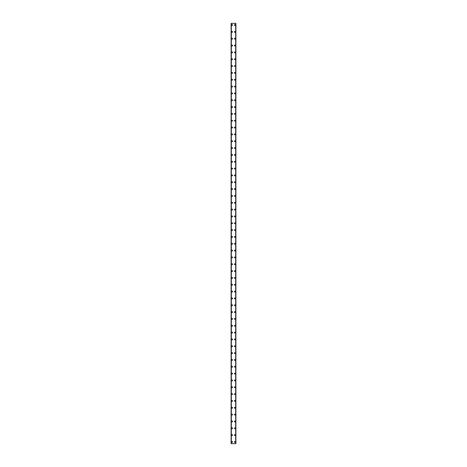 <?xml version="1.0" encoding="UTF-8"?>
<svg xmlns="http://www.w3.org/2000/svg" width="467" height="467" viewBox="0 0 467 467"><rect width="100%" height="100%" fill="white"/><g stroke="black" fill="none" stroke-linecap="round" stroke-linejoin="round"><path stroke-width="0.7" d="M231.708 441.94A0.426 0.426 0 0 1 232.134 441.513A0.426 0.426 0 0 1 232.56 441.94A0.426 0.426 0 0 1 232.134 442.366A0.426 0.426 0 0 1 231.708 441.94M231.708 435.11A0.426 0.426 0 0 1 232.134 434.678A0.426 0.426 0 0 1 232.56 435.11A0.426 0.426 0 0 1 232.134 435.536A0.426 0.426 0 0 1 231.708 435.11M231.708 428.274A0.426 0.426 0 0 1 232.134 427.848A0.426 0.426 0 0 1 232.56 428.274A0.426 0.426 0 0 1 232.134 428.7A0.426 0.426 0 0 1 231.708 428.274M231.708 421.438A0.426 0.426 0 0 1 232.134 421.012A0.426 0.426 0 0 1 232.56 421.438A0.426 0.426 0 0 1 232.134 421.864A0.426 0.426 0 0 1 231.708 421.438M231.708 414.603A0.426 0.426 0 0 1 232.134 414.176A0.426 0.426 0 0 1 232.56 414.603A0.426 0.426 0 0 1 232.134 415.035A0.426 0.426 0 0 1 231.708 414.603M231.708 407.773A0.426 0.426 0 0 1 232.134 407.341A0.426 0.426 0 0 1 232.56 407.773A0.426 0.426 0 0 1 232.134 408.199A0.426 0.426 0 0 1 231.708 407.773M231.708 400.937A0.426 0.426 0 0 1 232.134 400.511A0.426 0.426 0 0 1 232.56 400.937A0.426 0.426 0 0 1 232.134 401.363A0.426 0.426 0 0 1 231.708 400.937M231.708 394.101A0.426 0.426 0 0 1 232.134 393.675A0.426 0.426 0 0 1 232.56 394.101A0.426 0.426 0 0 1 232.134 394.527A0.426 0.426 0 0 1 231.708 394.101M231.708 387.266A0.426 0.426 0 0 1 232.134 386.839A0.426 0.426 0 0 1 232.56 387.266A0.426 0.426 0 0 1 232.134 387.698A0.426 0.426 0 0 1 231.708 387.266M231.708 380.436A0.426 0.426 0 0 1 232.134 380.01A0.426 0.426 0 0 1 232.56 380.436A0.426 0.426 0 0 1 232.134 380.862A0.426 0.426 0 0 1 231.708 380.436M231.708 373.6A0.426 0.426 0 0 1 232.134 373.174A0.426 0.426 0 0 1 232.56 373.6A0.426 0.426 0 0 1 232.134 374.026A0.426 0.426 0 0 1 231.708 373.6M231.708 366.764A0.426 0.426 0 0 1 232.134 366.338A0.426 0.426 0 0 1 232.56 366.764A0.426 0.426 0 0 1 232.134 367.19A0.426 0.426 0 0 1 231.708 366.764M231.708 359.934A0.426 0.426 0 0 1 232.134 359.502A0.426 0.426 0 0 1 232.56 359.934A0.426 0.426 0 0 1 232.134 360.361A0.426 0.426 0 0 1 231.708 359.934M231.708 353.099A0.426 0.426 0 0 1 232.134 352.673A0.426 0.426 0 0 1 232.56 353.099A0.426 0.426 0 0 1 232.134 353.525A0.426 0.426 0 0 1 231.708 353.099M231.708 346.263A0.426 0.426 0 0 1 232.134 345.837A0.426 0.426 0 0 1 232.56 346.263A0.426 0.426 0 0 1 232.134 346.689A0.426 0.426 0 0 1 231.708 346.263M231.708 339.427A0.426 0.426 0 0 1 232.134 339.001A0.426 0.426 0 0 1 232.56 339.427A0.426 0.426 0 0 1 232.134 339.859A0.426 0.426 0 0 1 231.708 339.427M231.708 332.597A0.426 0.426 0 0 1 232.134 332.165A0.426 0.426 0 0 1 232.56 332.597A0.426 0.426 0 0 1 232.134 333.024A0.426 0.426 0 0 1 231.708 332.597M231.708 325.762A0.426 0.426 0 0 1 232.134 325.336A0.426 0.426 0 0 1 232.56 325.762A0.426 0.426 0 0 1 232.134 326.188A0.426 0.426 0 0 1 231.708 325.762M231.708 318.926A0.426 0.426 0 0 1 232.134 318.5A0.426 0.426 0 0 1 232.56 318.926A0.426 0.426 0 0 1 232.134 319.352A0.426 0.426 0 0 1 231.708 318.926M231.708 312.09A0.426 0.426 0 0 1 232.134 311.664A0.426 0.426 0 0 1 232.56 312.09A0.426 0.426 0 0 1 232.134 312.522A0.426 0.426 0 0 1 231.708 312.09M231.708 305.26A0.426 0.426 0 0 1 232.134 304.834A0.426 0.426 0 0 1 232.56 305.26A0.426 0.426 0 0 1 232.134 305.687A0.426 0.426 0 0 1 231.708 305.26M231.708 298.425A0.426 0.426 0 0 1 232.134 297.999A0.426 0.426 0 0 1 232.56 298.425A0.426 0.426 0 0 1 232.134 298.851A0.426 0.426 0 0 1 231.708 298.425M231.708 291.589A0.426 0.426 0 0 1 232.134 291.163A0.426 0.426 0 0 1 232.56 291.589A0.426 0.426 0 0 1 232.134 292.015A0.426 0.426 0 0 1 231.708 291.589M231.708 284.753A0.426 0.426 0 0 1 232.134 284.327A0.426 0.426 0 0 1 232.56 284.753A0.426 0.426 0 0 1 232.134 285.185A0.426 0.426 0 0 1 231.708 284.753M231.708 277.923A0.426 0.426 0 0 1 232.134 277.497A0.426 0.426 0 0 1 232.56 277.923A0.426 0.426 0 0 1 232.134 278.35A0.426 0.426 0 0 1 231.708 277.923M231.708 271.088A0.426 0.426 0 0 1 232.134 270.662A0.426 0.426 0 0 1 232.56 271.088A0.426 0.426 0 0 1 232.134 271.514A0.426 0.426 0 0 1 231.708 271.088M231.708 264.252A0.426 0.426 0 0 1 232.134 263.826A0.426 0.426 0 0 1 232.56 264.252A0.426 0.426 0 0 1 232.134 264.678A0.426 0.426 0 0 1 231.708 264.252M231.708 257.422A0.426 0.426 0 0 1 232.134 256.99A0.426 0.426 0 0 1 232.56 257.422A0.426 0.426 0 0 1 232.134 257.848A0.426 0.426 0 0 1 231.708 257.422M231.708 250.586A0.426 0.426 0 0 1 232.134 250.16A0.426 0.426 0 0 1 232.56 250.586A0.426 0.426 0 0 1 232.134 251.012A0.426 0.426 0 0 1 231.708 250.586M231.708 243.751A0.426 0.426 0 0 1 232.134 243.325A0.426 0.426 0 0 1 232.56 243.751A0.426 0.426 0 0 1 232.134 244.177A0.426 0.426 0 0 1 231.708 243.751M231.708 236.915A0.426 0.426 0 0 1 232.134 236.489A0.426 0.426 0 0 1 232.56 236.915A0.426 0.426 0 0 1 232.134 237.347A0.426 0.426 0 0 1 231.708 236.915M231.708 230.085A0.426 0.426 0 0 1 232.134 229.653A0.426 0.426 0 0 1 232.56 230.085A0.426 0.426 0 0 1 232.134 230.511A0.426 0.426 0 0 1 231.708 230.085M231.708 223.249A0.426 0.426 0 0 1 232.134 222.823A0.426 0.426 0 0 1 232.56 223.249A0.426 0.426 0 0 1 232.134 223.675A0.426 0.426 0 0 1 231.708 223.249M231.708 216.414A0.426 0.426 0 0 1 232.134 215.987A0.426 0.426 0 0 1 232.56 216.414A0.426 0.426 0 0 1 232.134 216.84A0.426 0.426 0 0 1 231.708 216.414M231.708 209.578A0.426 0.426 0 0 1 232.134 209.152A0.426 0.426 0 0 1 232.56 209.578A0.426 0.426 0 0 1 232.134 210.01A0.426 0.426 0 0 1 231.708 209.578M231.708 202.748A0.426 0.426 0 0 1 232.134 202.322A0.426 0.426 0 0 1 232.56 202.748A0.426 0.426 0 0 1 232.134 203.174A0.426 0.426 0 0 1 231.708 202.748M231.708 195.912A0.426 0.426 0 0 1 232.134 195.486A0.426 0.426 0 0 1 232.56 195.912A0.426 0.426 0 0 1 232.134 196.338A0.426 0.426 0 0 1 231.708 195.912M231.708 189.077A0.426 0.426 0 0 1 232.134 188.65A0.426 0.426 0 0 1 232.56 189.077A0.426 0.426 0 0 1 232.134 189.503A0.426 0.426 0 0 1 231.708 189.077M231.708 182.247A0.426 0.426 0 0 1 232.134 181.815A0.426 0.426 0 0 1 232.56 182.247A0.426 0.426 0 0 1 232.134 182.673A0.426 0.426 0 0 1 231.708 182.247M231.708 175.411A0.426 0.426 0 0 1 232.134 174.985A0.426 0.426 0 0 1 232.56 175.411A0.426 0.426 0 0 1 232.134 175.837A0.426 0.426 0 0 1 231.708 175.411M231.708 168.575A0.426 0.426 0 0 1 232.134 168.149A0.426 0.426 0 0 1 232.56 168.575A0.426 0.426 0 0 1 232.134 169.001A0.426 0.426 0 0 1 231.708 168.575M231.708 161.74A0.426 0.426 0 0 1 232.134 161.313A0.426 0.426 0 0 1 232.56 161.74A0.426 0.426 0 0 1 232.134 162.166A0.426 0.426 0 0 1 231.708 161.74M231.708 154.91A0.426 0.426 0 0 1 232.134 154.478A0.426 0.426 0 0 1 232.56 154.91A0.426 0.426 0 0 1 232.134 155.336A0.426 0.426 0 0 1 231.708 154.91M231.708 148.074A0.426 0.426 0 0 1 232.134 147.648A0.426 0.426 0 0 1 232.56 148.074A0.426 0.426 0 0 1 232.134 148.5A0.426 0.426 0 0 1 231.708 148.074M231.708 141.238A0.426 0.426 0 0 1 232.134 140.812A0.426 0.426 0 0 1 232.56 141.238A0.426 0.426 0 0 1 232.134 141.664A0.426 0.426 0 0 1 231.708 141.238M231.708 134.403A0.426 0.426 0 0 1 232.134 133.976A0.426 0.426 0 0 1 232.56 134.403A0.426 0.426 0 0 1 232.134 134.835A0.426 0.426 0 0 1 231.708 134.403M231.708 127.573A0.426 0.426 0 0 1 232.134 127.141A0.426 0.426 0 0 1 232.56 127.573A0.426 0.426 0 0 1 232.134 127.999A0.426 0.426 0 0 1 231.708 127.573M231.708 120.737A0.426 0.426 0 0 1 232.134 120.311A0.426 0.426 0 0 1 232.56 120.737A0.426 0.426 0 0 1 232.134 121.163A0.426 0.426 0 0 1 231.708 120.737M231.708 113.901A0.426 0.426 0 0 1 232.134 113.475A0.426 0.426 0 0 1 232.56 113.901A0.426 0.426 0 0 1 232.134 114.327A0.426 0.426 0 0 1 231.708 113.901M231.708 107.066A0.426 0.426 0 0 1 232.134 106.639A0.426 0.426 0 0 1 232.56 107.066A0.426 0.426 0 0 1 232.134 107.498A0.426 0.426 0 0 1 231.708 107.066M231.708 100.236A0.426 0.426 0 0 1 232.134 99.81A0.426 0.426 0 0 1 232.56 100.236A0.426 0.426 0 0 1 232.134 100.662A0.426 0.426 0 0 1 231.708 100.236M231.708 93.4A0.426 0.426 0 0 1 232.134 92.974A0.426 0.426 0 0 1 232.56 93.4A0.426 0.426 0 0 1 232.134 93.826A0.426 0.426 0 0 1 231.708 93.4M231.708 86.564A0.426 0.426 0 0 1 232.134 86.138A0.426 0.426 0 0 1 232.56 86.564A0.426 0.426 0 0 1 232.134 86.99A0.426 0.426 0 0 1 231.708 86.564M231.708 79.734A0.426 0.426 0 0 1 232.134 79.302A0.426 0.426 0 0 1 232.56 79.734A0.426 0.426 0 0 1 232.134 80.161A0.426 0.426 0 0 1 231.708 79.734M231.708 72.899A0.426 0.426 0 0 1 232.134 72.473A0.426 0.426 0 0 1 232.56 72.899A0.426 0.426 0 0 1 232.134 73.325A0.426 0.426 0 0 1 231.708 72.899M231.708 66.063A0.426 0.426 0 0 1 232.134 65.637A0.426 0.426 0 0 1 232.56 66.063A0.426 0.426 0 0 1 232.134 66.489A0.426 0.426 0 0 1 231.708 66.063M231.708 59.227A0.426 0.426 0 0 1 232.134 58.801A0.426 0.426 0 0 1 232.56 59.227A0.426 0.426 0 0 1 232.134 59.659A0.426 0.426 0 0 1 231.708 59.227M231.708 52.397A0.426 0.426 0 0 1 232.134 51.965A0.426 0.426 0 0 1 232.56 52.397A0.426 0.426 0 0 1 232.134 52.824A0.426 0.426 0 0 1 231.708 52.397M231.708 45.562A0.426 0.426 0 0 1 232.134 45.136A0.426 0.426 0 0 1 232.56 45.562A0.426 0.426 0 0 1 232.134 45.988A0.426 0.426 0 0 1 231.708 45.562M231.708 38.726A0.426 0.426 0 0 1 232.134 38.3A0.426 0.426 0 0 1 232.56 38.726A0.426 0.426 0 0 1 232.134 39.152A0.426 0.426 0 0 1 231.708 38.726M231.708 31.89A0.426 0.426 0 0 1 232.134 31.464A0.426 0.426 0 0 1 232.56 31.89A0.426 0.426 0 0 1 232.134 32.322A0.426 0.426 0 0 1 231.708 31.89M231.708 25.06A0.426 0.426 0 0 1 232.134 24.634A0.426 0.426 0 0 1 232.56 25.06A0.426 0.426 0 0 1 232.134 25.487A0.426 0.426 0 0 1 231.708 25.06M234.44 441.94A0.426 0.426 0 0 1 234.866 441.513A0.426 0.426 0 0 1 235.292 441.94A0.426 0.426 0 0 1 234.866 442.366A0.426 0.426 0 0 1 234.44 441.94M234.44 435.11A0.426 0.426 0 0 1 234.866 434.678A0.426 0.426 0 0 1 235.292 435.11A0.426 0.426 0 0 1 234.866 435.536A0.426 0.426 0 0 1 234.44 435.11M234.44 428.274A0.426 0.426 0 0 1 234.866 427.848A0.426 0.426 0 0 1 235.292 428.274A0.426 0.426 0 0 1 234.866 428.7A0.426 0.426 0 0 1 234.44 428.274M234.44 421.438A0.426 0.426 0 0 1 234.866 421.012A0.426 0.426 0 0 1 235.292 421.438A0.426 0.426 0 0 1 234.866 421.864A0.426 0.426 0 0 1 234.44 421.438M234.44 414.603A0.426 0.426 0 0 1 234.866 414.176A0.426 0.426 0 0 1 235.292 414.603A0.426 0.426 0 0 1 234.866 415.035A0.426 0.426 0 0 1 234.44 414.603M234.44 407.773A0.426 0.426 0 0 1 234.866 407.341A0.426 0.426 0 0 1 235.292 407.773A0.426 0.426 0 0 1 234.866 408.199A0.426 0.426 0 0 1 234.44 407.773M234.44 400.937A0.426 0.426 0 0 1 234.866 400.511A0.426 0.426 0 0 1 235.292 400.937A0.426 0.426 0 0 1 234.866 401.363A0.426 0.426 0 0 1 234.44 400.937M234.44 394.101A0.426 0.426 0 0 1 234.866 393.675A0.426 0.426 0 0 1 235.292 394.101A0.426 0.426 0 0 1 234.866 394.527A0.426 0.426 0 0 1 234.44 394.101M234.44 387.266A0.426 0.426 0 0 1 234.866 386.839A0.426 0.426 0 0 1 235.292 387.266A0.426 0.426 0 0 1 234.866 387.698A0.426 0.426 0 0 1 234.44 387.266M234.44 380.436A0.426 0.426 0 0 1 234.866 380.01A0.426 0.426 0 0 1 235.292 380.436A0.426 0.426 0 0 1 234.866 380.862A0.426 0.426 0 0 1 234.44 380.436M234.44 373.6A0.426 0.426 0 0 1 234.866 373.174A0.426 0.426 0 0 1 235.292 373.6A0.426 0.426 0 0 1 234.866 374.026A0.426 0.426 0 0 1 234.44 373.6M234.44 366.764A0.426 0.426 0 0 1 234.866 366.338A0.426 0.426 0 0 1 235.292 366.764A0.426 0.426 0 0 1 234.866 367.19A0.426 0.426 0 0 1 234.44 366.764M234.44 359.934A0.426 0.426 0 0 1 234.866 359.502A0.426 0.426 0 0 1 235.292 359.934A0.426 0.426 0 0 1 234.866 360.361A0.426 0.426 0 0 1 234.44 359.934M234.44 353.099A0.426 0.426 0 0 1 234.866 352.673A0.426 0.426 0 0 1 235.292 353.099A0.426 0.426 0 0 1 234.866 353.525A0.426 0.426 0 0 1 234.44 353.099M234.44 346.263A0.426 0.426 0 0 1 234.866 345.837A0.426 0.426 0 0 1 235.292 346.263A0.426 0.426 0 0 1 234.866 346.689A0.426 0.426 0 0 1 234.44 346.263M234.44 339.427A0.426 0.426 0 0 1 234.866 339.001A0.426 0.426 0 0 1 235.292 339.427A0.426 0.426 0 0 1 234.866 339.859A0.426 0.426 0 0 1 234.44 339.427M234.44 332.597A0.426 0.426 0 0 1 234.866 332.165A0.426 0.426 0 0 1 235.292 332.597A0.426 0.426 0 0 1 234.866 333.024A0.426 0.426 0 0 1 234.44 332.597M234.44 325.762A0.426 0.426 0 0 1 234.866 325.336A0.426 0.426 0 0 1 235.292 325.762A0.426 0.426 0 0 1 234.866 326.188A0.426 0.426 0 0 1 234.44 325.762M234.44 318.926A0.426 0.426 0 0 1 234.866 318.5A0.426 0.426 0 0 1 235.292 318.926A0.426 0.426 0 0 1 234.866 319.352A0.426 0.426 0 0 1 234.44 318.926M234.44 312.09A0.426 0.426 0 0 1 234.866 311.664A0.426 0.426 0 0 1 235.292 312.09A0.426 0.426 0 0 1 234.866 312.522A0.426 0.426 0 0 1 234.44 312.09M234.44 305.26A0.426 0.426 0 0 1 234.866 304.834A0.426 0.426 0 0 1 235.292 305.26A0.426 0.426 0 0 1 234.866 305.687A0.426 0.426 0 0 1 234.44 305.26M234.44 298.425A0.426 0.426 0 0 1 234.866 297.999A0.426 0.426 0 0 1 235.292 298.425A0.426 0.426 0 0 1 234.866 298.851A0.426 0.426 0 0 1 234.44 298.425M234.44 291.589A0.426 0.426 0 0 1 234.866 291.163A0.426 0.426 0 0 1 235.292 291.589A0.426 0.426 0 0 1 234.866 292.015A0.426 0.426 0 0 1 234.44 291.589M234.44 284.753A0.426 0.426 0 0 1 234.866 284.327A0.426 0.426 0 0 1 235.292 284.753A0.426 0.426 0 0 1 234.866 285.185A0.426 0.426 0 0 1 234.44 284.753M234.44 277.923A0.426 0.426 0 0 1 234.866 277.497A0.426 0.426 0 0 1 235.292 277.923A0.426 0.426 0 0 1 234.866 278.35A0.426 0.426 0 0 1 234.44 277.923M234.44 271.088A0.426 0.426 0 0 1 234.866 270.662A0.426 0.426 0 0 1 235.292 271.088A0.426 0.426 0 0 1 234.866 271.514A0.426 0.426 0 0 1 234.44 271.088M234.44 264.252A0.426 0.426 0 0 1 234.866 263.826A0.426 0.426 0 0 1 235.292 264.252A0.426 0.426 0 0 1 234.866 264.678A0.426 0.426 0 0 1 234.44 264.252M234.44 257.422A0.426 0.426 0 0 1 234.866 256.99A0.426 0.426 0 0 1 235.292 257.422A0.426 0.426 0 0 1 234.866 257.848A0.426 0.426 0 0 1 234.44 257.422M234.44 250.586A0.426 0.426 0 0 1 234.866 250.16A0.426 0.426 0 0 1 235.292 250.586A0.426 0.426 0 0 1 234.866 251.012A0.426 0.426 0 0 1 234.44 250.586M234.44 243.751A0.426 0.426 0 0 1 234.866 243.325A0.426 0.426 0 0 1 235.292 243.751A0.426 0.426 0 0 1 234.866 244.177A0.426 0.426 0 0 1 234.44 243.751M234.44 236.915A0.426 0.426 0 0 1 234.866 236.489A0.426 0.426 0 0 1 235.292 236.915A0.426 0.426 0 0 1 234.866 237.347A0.426 0.426 0 0 1 234.44 236.915M234.44 230.085A0.426 0.426 0 0 1 234.866 229.653A0.426 0.426 0 0 1 235.292 230.085A0.426 0.426 0 0 1 234.866 230.511A0.426 0.426 0 0 1 234.44 230.085M234.44 223.249A0.426 0.426 0 0 1 234.866 222.823A0.426 0.426 0 0 1 235.292 223.249A0.426 0.426 0 0 1 234.866 223.675A0.426 0.426 0 0 1 234.44 223.249M234.44 216.414A0.426 0.426 0 0 1 234.866 215.987A0.426 0.426 0 0 1 235.292 216.414A0.426 0.426 0 0 1 234.866 216.84A0.426 0.426 0 0 1 234.44 216.414M234.44 209.578A0.426 0.426 0 0 1 234.866 209.152A0.426 0.426 0 0 1 235.292 209.578A0.426 0.426 0 0 1 234.866 210.01A0.426 0.426 0 0 1 234.44 209.578M234.44 202.748A0.426 0.426 0 0 1 234.866 202.322A0.426 0.426 0 0 1 235.292 202.748A0.426 0.426 0 0 1 234.866 203.174A0.426 0.426 0 0 1 234.44 202.748M234.44 195.912A0.426 0.426 0 0 1 234.866 195.486A0.426 0.426 0 0 1 235.292 195.912A0.426 0.426 0 0 1 234.866 196.338A0.426 0.426 0 0 1 234.44 195.912M234.44 189.077A0.426 0.426 0 0 1 234.866 188.65A0.426 0.426 0 0 1 235.292 189.077A0.426 0.426 0 0 1 234.866 189.503A0.426 0.426 0 0 1 234.44 189.077M234.44 182.247A0.426 0.426 0 0 1 234.866 181.815A0.426 0.426 0 0 1 235.292 182.247A0.426 0.426 0 0 1 234.866 182.673A0.426 0.426 0 0 1 234.44 182.247M234.44 175.411A0.426 0.426 0 0 1 234.866 174.985A0.426 0.426 0 0 1 235.292 175.411A0.426 0.426 0 0 1 234.866 175.837A0.426 0.426 0 0 1 234.44 175.411M234.44 168.575A0.426 0.426 0 0 1 234.866 168.149A0.426 0.426 0 0 1 235.292 168.575A0.426 0.426 0 0 1 234.866 169.001A0.426 0.426 0 0 1 234.44 168.575M234.44 161.74A0.426 0.426 0 0 1 234.866 161.313A0.426 0.426 0 0 1 235.292 161.74A0.426 0.426 0 0 1 234.866 162.166A0.426 0.426 0 0 1 234.44 161.74M234.44 154.91A0.426 0.426 0 0 1 234.866 154.478A0.426 0.426 0 0 1 235.292 154.91A0.426 0.426 0 0 1 234.866 155.336A0.426 0.426 0 0 1 234.44 154.91M234.44 148.074A0.426 0.426 0 0 1 234.866 147.648A0.426 0.426 0 0 1 235.292 148.074A0.426 0.426 0 0 1 234.866 148.5A0.426 0.426 0 0 1 234.44 148.074M234.44 141.238A0.426 0.426 0 0 1 234.866 140.812A0.426 0.426 0 0 1 235.292 141.238A0.426 0.426 0 0 1 234.866 141.664A0.426 0.426 0 0 1 234.44 141.238M234.44 134.403A0.426 0.426 0 0 1 234.866 133.976A0.426 0.426 0 0 1 235.292 134.403A0.426 0.426 0 0 1 234.866 134.835A0.426 0.426 0 0 1 234.44 134.403M234.44 127.573A0.426 0.426 0 0 1 234.866 127.141A0.426 0.426 0 0 1 235.292 127.573A0.426 0.426 0 0 1 234.866 127.999A0.426 0.426 0 0 1 234.44 127.573M234.44 120.737A0.426 0.426 0 0 1 234.866 120.311A0.426 0.426 0 0 1 235.292 120.737A0.426 0.426 0 0 1 234.866 121.163A0.426 0.426 0 0 1 234.44 120.737M234.44 113.901A0.426 0.426 0 0 1 234.866 113.475A0.426 0.426 0 0 1 235.292 113.901A0.426 0.426 0 0 1 234.866 114.327A0.426 0.426 0 0 1 234.44 113.901M234.44 107.066A0.426 0.426 0 0 1 234.866 106.639A0.426 0.426 0 0 1 235.292 107.066A0.426 0.426 0 0 1 234.866 107.498A0.426 0.426 0 0 1 234.44 107.066M234.44 100.236A0.426 0.426 0 0 1 234.866 99.81A0.426 0.426 0 0 1 235.292 100.236A0.426 0.426 0 0 1 234.866 100.662A0.426 0.426 0 0 1 234.44 100.236M234.44 93.4A0.426 0.426 0 0 1 234.866 92.974A0.426 0.426 0 0 1 235.292 93.4A0.426 0.426 0 0 1 234.866 93.826A0.426 0.426 0 0 1 234.44 93.4M234.44 86.564A0.426 0.426 0 0 1 234.866 86.138A0.426 0.426 0 0 1 235.292 86.564A0.426 0.426 0 0 1 234.866 86.99A0.426 0.426 0 0 1 234.44 86.564M234.44 79.734A0.426 0.426 0 0 1 234.866 79.302A0.426 0.426 0 0 1 235.292 79.734A0.426 0.426 0 0 1 234.866 80.161A0.426 0.426 0 0 1 234.44 79.734M234.44 72.899A0.426 0.426 0 0 1 234.866 72.473A0.426 0.426 0 0 1 235.292 72.899A0.426 0.426 0 0 1 234.866 73.325A0.426 0.426 0 0 1 234.44 72.899M234.44 66.063A0.426 0.426 0 0 1 234.866 65.637A0.426 0.426 0 0 1 235.292 66.063A0.426 0.426 0 0 1 234.866 66.489A0.426 0.426 0 0 1 234.44 66.063M234.44 59.227A0.426 0.426 0 0 1 234.866 58.801A0.426 0.426 0 0 1 235.292 59.227A0.426 0.426 0 0 1 234.866 59.659A0.426 0.426 0 0 1 234.44 59.227M234.44 52.397A0.426 0.426 0 0 1 234.866 51.965A0.426 0.426 0 0 1 235.292 52.397A0.426 0.426 0 0 1 234.866 52.824A0.426 0.426 0 0 1 234.44 52.397M234.44 45.562A0.426 0.426 0 0 1 234.866 45.136A0.426 0.426 0 0 1 235.292 45.562A0.426 0.426 0 0 1 234.866 45.988A0.426 0.426 0 0 1 234.44 45.562M234.44 38.726A0.426 0.426 0 0 1 234.866 38.3A0.426 0.426 0 0 1 235.292 38.726A0.426 0.426 0 0 1 234.866 39.152A0.426 0.426 0 0 1 234.44 38.726M234.44 31.89A0.426 0.426 0 0 1 234.866 31.464A0.426 0.426 0 0 1 235.292 31.89A0.426 0.426 0 0 1 234.866 32.322A0.426 0.426 0 0 1 234.44 31.89M234.44 25.06A0.426 0.426 0 0 1 234.866 24.634A0.426 0.426 0 0 1 235.292 25.06A0.426 0.426 0 0 1 234.866 25.487A0.426 0.426 0 0 1 234.44 25.06M235.87 23.35L231.107 23.35L231.107 443.65L235.893 443.65L235.893 23.35L235.87 443.65M235.893 23.35L235.893 443.65M235.718 443.65L235.73 23.35M231.27 443.65L231.27 23.35M231.107 443.65L231.107 23.35M231.13 23.35L231.13 443.65M231.334 23.35L231.334 443.65M235.666 23.35L235.666 443.65"/></g></svg>
